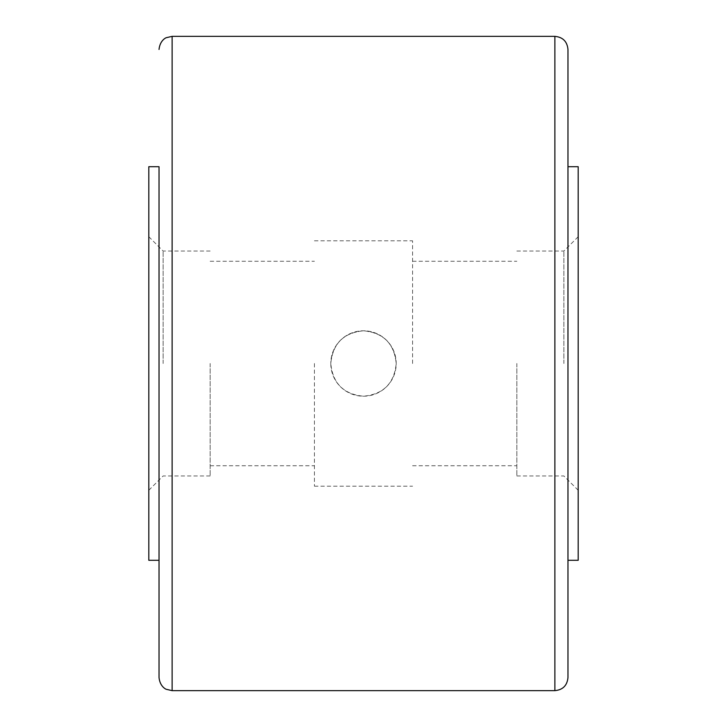 <?xml version="1.0" encoding="UTF-8"?>
<svg xmlns="http://www.w3.org/2000/svg" width="727" height="727" viewBox="0 0 727 727"><rect width="100%" height="100%" fill="white"/><g stroke="black" fill="none" stroke-linecap="round" stroke-linejoin="round"><path stroke-width="0.55" stroke-dasharray="3.63 2.73" d="M210.148 363.5L210.148 475.958L210.148 363.5M314.428 363.5L314.428 486.181L314.428 363.5M330.785 363.5A32.715 32.715 0 0 0 363.5 396.215A32.715 32.715 0 0 0 396.215 363.5A32.715 32.715 0 0 0 363.5 330.785A32.715 32.715 0 0 0 330.785 363.5A32.715 32.715 0 0 1 363.5 330.785A32.715 32.715 0 0 1 396.215 363.5A32.715 32.715 0 0 1 363.5 396.215A32.715 32.715 0 0 1 330.785 363.5C332.73 343.626 343.635 332.721 363.5 330.785C383.365 332.721 394.27 343.626 396.215 363.5C394.27 343.626 383.365 332.721 363.5 330.785C343.635 332.721 332.73 343.626 330.785 363.5C332.73 383.374 343.635 394.279 363.5 396.215C383.365 394.279 394.27 383.374 396.215 363.5C394.27 383.374 383.365 394.279 363.5 396.215C343.635 394.279 332.73 383.374 330.785 363.5M163.121 363.5L163.121 251.042L163.121 363.5M148.808 560.299L148.808 166.701M412.572 363.5L412.572 240.819L412.572 363.5M159.031 363.5L159.031 677.564M516.852 363.5L516.852 475.958L516.852 363.5M563.879 363.5L563.879 251.042L563.879 363.5M578.192 560.299L578.192 166.701M567.969 677.564L567.969 49.436M567.969 363.5L567.969 166.701L567.969 363.5M172.117 690.65L172.117 36.35M554.883 690.65L554.883 36.35M210.148 261.266L314.428 261.266M210.148 465.734L314.428 465.734M148.808 236.729L163.121 251.042L210.148 251.042M148.808 490.271L163.121 475.958L210.148 475.958M314.428 240.819L412.572 240.819M314.428 486.181L412.572 486.181M412.572 261.266L516.852 261.266M412.572 465.734L516.852 465.734M516.852 251.042L563.879 251.042L578.192 236.729M516.852 475.958L563.879 475.958L578.192 490.271"/><path stroke-width="1.09" d="M159.031 166.701L159.031 363.5L159.031 166.701L148.808 166.701L148.808 560.299L159.031 560.299M159.031 363.5L159.031 677.564C159.967 686.97 166.447 689.496 166.356 689.314L172.117 690.65L554.883 690.65C562.834 689.878 567.196 685.516 567.969 677.564L567.969 49.436C567.196 41.484 562.834 37.122 554.883 36.35L554.883 690.65M567.969 166.701L578.192 166.701L578.192 560.299L567.969 560.299M159.031 49.436C159.967 40.03 166.447 37.504 166.356 37.686L172.117 36.35L172.117 690.65M172.117 36.35L554.883 36.35"/></g></svg>

